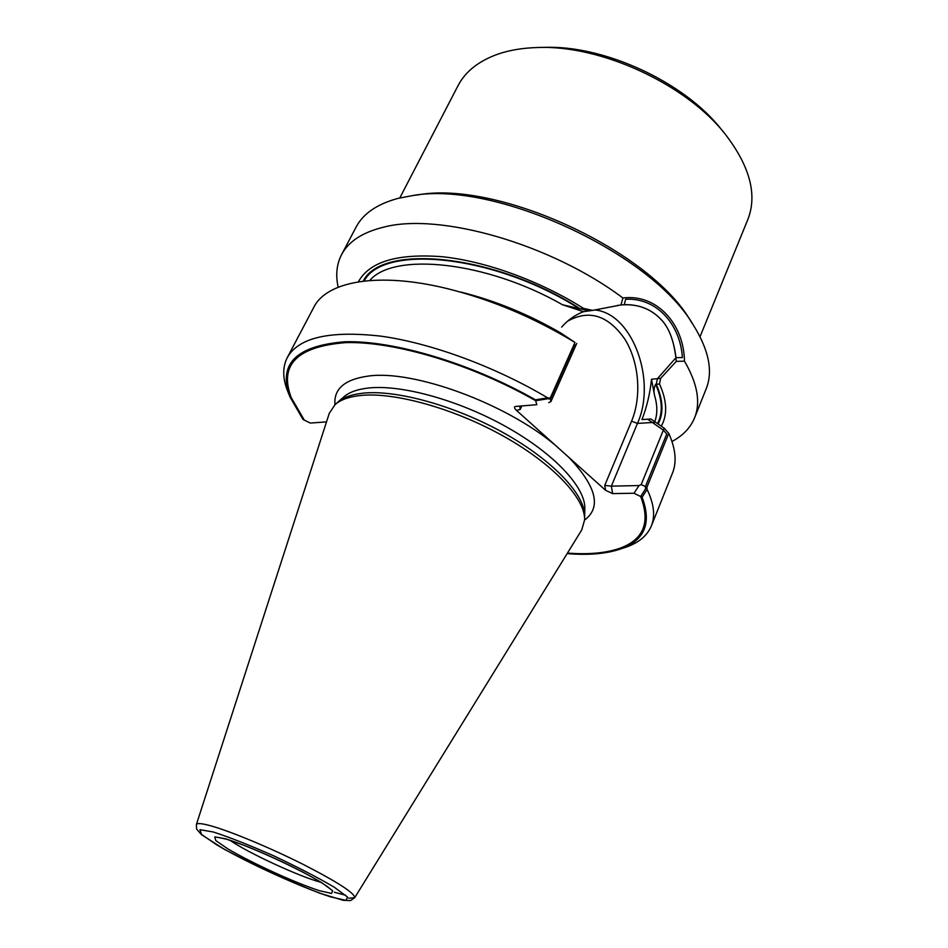 <?xml version="1.0" encoding="UTF-8"?>
<svg xmlns="http://www.w3.org/2000/svg" width="948" height="948" viewBox="0 0 948 948"><rect width="100%" height="100%" fill="white"/><g stroke="black" fill="none" stroke-linecap="round" stroke-linejoin="round"><path stroke-width="1.42" d="M584.809 508.472C585.568 487.616 554.781 454.08 506.872 427.145C459.033 400.198 401.383 384.343 368.511 388.016C401.383 384.343 459.033 400.198 506.872 427.145C554.781 454.08 585.568 487.616 584.809 508.472L584.667 516.364C585.437 495.259 553.881 461.084 504.727 433.497C455.644 405.898 396.548 389.545 363.025 393.171C351.589 394.404 343.164 397.437 337.737 402.26L335.094 404.595L329.288 413.292L196.366 824.582L196.639 829.073L201.45 834.643L224.581 849.444C257.749 866.839 289.531 881.45 319.95 893.277L343.093 900.268L350.476 900.6L354.682 897.732C354.955 893.289 337.82 882.185 303.242 864.422C270.618 848.01 231.549 831.704 211.617 826.052C202.078 823.374 196.994 822.876 196.366 824.582M555.504 445.394L516.53 410.437C514.385 408.375 513.946 407.059 515.226 406.479C513.946 407.059 514.385 408.375 516.53 410.437L555.504 445.394C505.699 403.137 412.617 369.376 367.919 376.131C344.598 379.461 333.613 388.988 334.964 404.713C333.613 388.988 344.598 379.461 367.919 376.131C412.617 369.376 505.699 403.137 555.504 445.394L568.907 457.422L555.504 445.394M290.064 397.129C277.681 364.198 295.93 345.747 344.847 341.778C393.704 340.285 471.251 363.25 535.43 399.831L536.805 404.701L515.226 406.479L536.805 404.701L535.679 400.708C471.938 364.222 394.676 341.209 345.937 342.607C297.115 346.458 278.878 364.79 291.214 397.603L304.332 420.142L310.316 423.057L326.515 421.896L310.316 423.057L303.028 419.502L290.064 397.129L288.085 392.259M658.125 423.981C663.801 413.221 663.173 399.985 656.253 384.284L655.649 384.343C653.954 387.341 653.575 390.991 654.511 395.304L651.501 379.224L657.414 378.679L676.019 357.645C673.625 339.42 668.352 326.408 660.211 318.623C650.624 308.977 638.632 304.332 624.234 304.687L625.644 299.26C655.957 297.494 680.131 323.458 682.418 357.562L676.031 357.657M567.461 553.075C587.724 554.651 604.706 553.217 618.38 548.774C643.396 540.36 650.814 522.929 640.647 496.503L634.011 493.244L612.633 493.6L611.365 486.146L639.035 485.542L641.18 484.582L663.363 430.143L652.342 422.488L637.447 423.424L611.365 486.146L639.035 485.542L641.18 484.582L645.398 486.597L666.764 433.971L663.363 430.143M651.371 525.903L672.488 473.099C676.919 462.126 675.687 448.878 668.767 433.366L646.891 487.319L641.18 484.582L664.157 428.176L655.649 422.275L637.447 423.424L631.569 421.185L604.741 485.412L605.571 490.294L612.633 493.6L611.365 486.146L604.741 485.412L611.365 486.146L637.447 423.424C656.964 380.409 632.363 312.84 594.443 309.937C632.363 312.84 656.964 380.409 637.447 423.424L631.569 421.185L604.741 485.412L605.571 490.294L568.907 457.422L605.571 490.294L612.633 493.6L634.011 493.244L639.035 485.542L634.011 493.244L642.092 497.226C652.011 523.557 644.474 540.929 619.482 549.342L625.265 547.434C638.454 543.026 647.152 535.845 651.371 525.903C655.388 515.973 653.966 503.815 647.105 489.429L642.092 497.226M358.38 281.829C369.424 261.695 397.354 253.317 442.159 256.718C485.708 261.221 540.052 280.904 583.506 308.373L579.655 308.93L562.567 304.77L580.259 308.847C494.856 253.791 381.475 243.233 363.203 281.153M575.839 345.416L550.942 401.537L548.774 402.627L550.942 401.537L550.409 399.061L574.535 344.716L575.839 345.416M583.506 308.373L592.583 310.387L583.482 311.679L562.567 304.77L583.482 311.679C575.045 314.926 567.769 320.057 561.654 327.084C567.769 320.057 575.045 314.926 583.482 311.679L589.383 310.837L580.259 308.847M652.342 422.488L647.638 419.217L641.962 419.585C646.844 407.012 650.02 393.55 651.501 379.224L654.511 395.304C653.575 390.991 653.954 387.341 655.649 384.343L659.5 383.999L660.626 378.382L676.268 361.378C674.348 341.161 668.98 326.894 660.164 318.575C649.984 308.23 636.914 303.692 620.976 304.96L592.583 310.387M656.253 384.284L657.414 378.679M640.647 496.503L645.624 488.718L645.398 486.608M550.397 399.061L547.873 398.741L535.679 400.708M520.251 409.429L519.717 406.088L520.251 409.429L521.827 405.91L520.251 409.429L516.53 410.437L520.251 409.429M567.141 553.608C588.009 555.315 605.452 553.893 619.482 549.342M624.471 547.695L625.265 547.434M646.891 487.319L647.105 489.429M655.649 422.275L650.944 419.004L641.962 419.585C646.844 407.012 650.02 393.55 651.501 379.224L660.626 378.382M664.157 428.176L668.767 433.366M535.43 399.831L547.66 397.864C495.105 366.592 431.115 343.117 381.037 336.173C329.774 330.366 298.513 337.524 287.244 357.657L313.776 307.353C326.432 281.355 378.098 271.543 447.634 288.713C491.645 299.722 534.091 317.627 574.974 342.441L560.221 332.665C527.882 314.037 494.69 300.492 460.633 292.02M661.266 426.162C667.653 414.857 667.06 400.803 659.5 383.999M671.99 441.472C682.904 435.701 690.44 427.821 694.588 417.807C700.833 402.343 697.455 383.466 684.48 361.164L676.28 361.378M348.698 898.23L354.682 897.732L581.74 529.944L584.608 519.895C585.39 498.684 553.478 464.224 503.767 436.341C454.128 408.446 394.392 391.88 360.572 395.482C349.042 396.702 340.545 399.748 335.094 404.595M287.244 357.657C282.397 367.314 282.575 378.584 287.777 391.488M547.66 397.864L550.207 398.172L550.942 401.537L576.74 343.401M574.974 342.441L550.207 398.172M620.976 304.948L622.895 297.98C550.705 243.707 438.995 212.21 383.383 227.224C362.349 232.414 348.402 241.574 341.553 254.68C336.623 264.326 335.497 275.181 338.175 287.232M694.588 417.807L706.177 388.822C713.157 371.474 708.962 350.369 693.604 325.508C651.999 253.128 494.56 180.381 412.475 195.608L398.397 198.298C377.292 203.939 363.203 213.537 356.116 227.07L341.553 254.68M622.883 297.98C656.312 293.679 683.828 323.375 684.48 361.152M692.751 324.169L690.689 321.005C650.091 250.533 497.783 180.156 417.807 194.909L414.051 195.395M700.039 336.682L747.782 219.628C757.523 194.968 750.034 166.504 725.303 134.261C686.459 84.372 600.748 44.757 537.575 47.519C522.869 47.933 509.751 50.102 498.221 54.024C478.776 60.921 465.373 71.491 458.002 85.735L399.807 197.954M724.059 132.744L721.262 129.319C684.444 82.085 603.781 44.817 543.962 47.4L539.531 47.483M334.324 892.21L345.759 895.303M657.533 423.578C663.079 412.913 662.451 399.843 655.649 384.343C662.451 399.843 663.079 412.913 657.533 423.578M343.65 397.046C349.018 392.271 357.301 389.261 368.511 388.016C357.301 389.261 349.018 392.271 343.65 397.046L337.737 402.26M584.608 520.061C601.636 507.287 596.411 486.407 568.907 457.422C596.411 486.407 601.636 507.287 584.608 520.061M579.655 308.93C495.093 254.55 382.956 243.826 364.127 281.046C382.956 243.826 495.093 254.55 579.655 308.93M654.748 421.659C657.592 414.051 657.509 405.27 654.511 395.304C657.509 405.27 657.592 414.051 654.748 421.659M562.567 304.77C485.874 260.949 393.515 251.99 369.708 280.513C393.515 251.99 485.874 260.949 562.567 304.77M631.569 421.185C641.915 396.43 639.118 362.006 624.851 339.159C608.012 315.115 588.862 309.178 567.39 321.325C588.862 309.178 608.012 315.115 624.851 339.159C639.118 362.006 641.915 396.43 631.569 421.185M225.66 838.838L214.781 836.883L215.788 840.568L227.923 848.922C252.168 863.201 294.804 882.695 319.275 890.646L331.539 893.431L332.641 890.693L321.751 882.707C297.731 868.084 249.597 846.114 225.66 838.838M213.3 832L199.933 829.69L201.533 834.453L216.867 844.941C247.191 862.751 299.722 886.747 330.378 896.796L345.913 900.387L347.62 897.116L334.217 887.186C318.007 877.647 297.826 867.195 273.699 855.843C249.585 845.178 229.452 837.226 213.3 832M229.985 840.284C247.416 852.608 300.255 877.019 320.934 882.304M584.667 516.364L584.608 519.895M618.452 305.292L617.16 305.481M218.787 837.499L226.608 839.241L243.826 845.237C255.439 849.633 279.921 860.346 297.553 869.375C313.16 877.267 326.468 885.574 328.589 887.506L330.319 889.034"/></g></svg>
